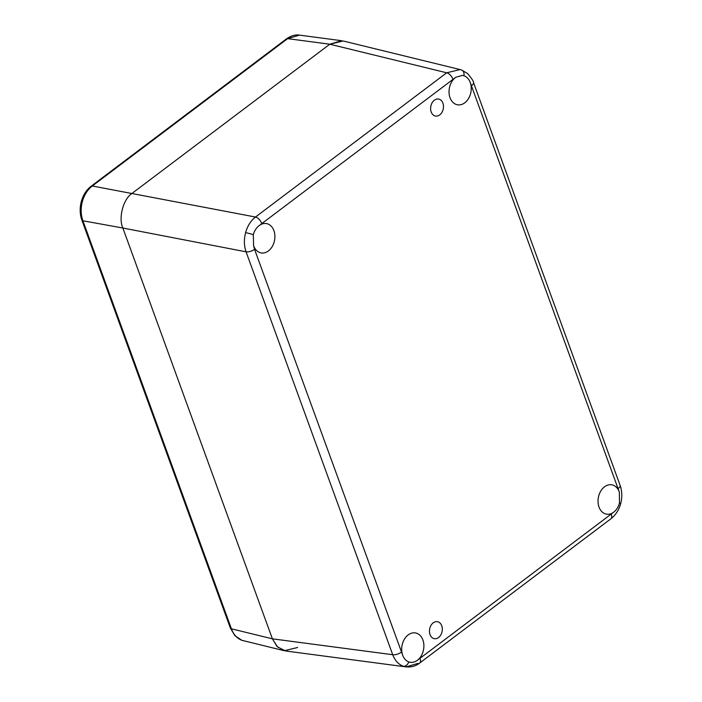 <?xml version="1.0" encoding="UTF-8"?>
<svg xmlns="http://www.w3.org/2000/svg" width="702" height="702" viewBox="0 0 702 702"><rect width="100%" height="100%" fill="white"/><g stroke="black" fill="none" stroke-linecap="round" stroke-linejoin="round"><path stroke-width="1.05" d="M439.724 114.9A8.643 6.344 100.6 0 0 443.462 105.905A8.643 6.344 100.6 0 0 438.759 99.079A8.643 6.344 100.6 0 0 430.809 106.379A8.643 6.344 100.6 0 0 435.573 116.067A8.643 6.344 100.6 0 0 439.724 114.9M438.566 637.521A8.643 6.344 100.6 0 0 442.304 628.536A8.643 6.344 100.6 0 0 437.6 621.709A8.643 6.344 100.6 0 0 429.65 629.01A8.643 6.344 100.6 0 0 434.415 638.688A8.643 6.344 100.6 0 0 438.566 637.521M253.571 245.542A14.909 10.951 100.6 0 0 260.644 252.825A14.909 10.951 100.6 0 0 272.183 246.63A14.909 10.951 100.6 0 0 273.903 230.625A14.909 10.951 100.6 0 0 266.137 223.534A14.909 10.951 100.6 0 0 258.915 225.781L455.8 77.246A14.909 10.951 100.6 0 0 449.052 92.629A14.909 10.951 100.6 0 0 456.993 104.695A14.909 10.951 100.6 0 0 468.541 98.499A14.909 10.951 100.6 0 0 470.252 82.494A14.909 10.951 100.6 0 0 470.129 82.169L619.366 492.19A14.909 10.951 100.6 0 0 619.243 491.848A14.909 10.951 100.6 0 0 611.477 484.749A14.909 10.951 100.6 0 0 598.376 497.455A14.909 10.951 100.6 0 0 605.984 514.048A14.909 10.951 100.6 0 0 614.022 511.951L417.137 660.477A14.909 10.951 100.6 0 0 422.894 639.978A14.909 10.951 100.6 0 0 415.128 632.879A14.909 10.951 100.6 0 0 404.036 639.855A14.909 10.951 100.6 0 0 402.808 655.563L254.554 249.342L253.571 245.542L253.325 234.67C254.396 230.897 256.265 227.931 258.915 225.781M417.137 660.477C414.391 662.355 411.626 662.846 408.836 661.942C406.125 660.959 404.115 658.836 402.808 655.563M409.573 662.161L408.836 661.942A6.388 4.309 -71 0 1 403.422 666.268L406.107 666.9L417.944 663.39M619.366 492.19L619.48 503.036C618.444 506.818 616.619 509.784 614.022 511.951M455.8 77.246L462.425 75.395L463.969 75.755C466.716 76.746 468.769 78.887 470.129 82.169M618.383 488.39A6.388 2.72 -20 0 0 620.129 485.407L473.481 82.503C473.683 81.432 471.691 78.422 467.514 73.499L461.556 69.998A6.388 4.309 109 0 0 461.302 69.919L460.091 69.568L446.691 72.789L255.484 217.032C250.79 220.718 247.499 225.921 245.603 232.643C243.848 239.417 244.006 245.814 246.069 251.825L392.716 654.72C394.989 660.643 398.56 664.487 403.422 666.268M297.613 647.49L284.257 650.728L242.058 640.347C237.188 638.566 233.643 634.722 231.423 628.817A4.265 1.816 -20 0 1 230.379 628.114L81.862 220.068A4.265 1.816 -20 0 0 82.906 220.779L122.859 228.018L272.385 638.829L122.859 228.018C118.173 217.848 123.35 198.719 132.274 193.217C123.35 198.719 118.173 217.848 122.859 228.018L246.069 251.825A6.388 2.72 160 0 0 254.554 249.342M452.816 78.993A6.388 3.378 -127 0 0 446.691 72.789L329.791 44.208L132.274 193.217L329.791 44.208L343.146 40.979L460.091 69.559M420.112 658.73A6.388 3.378 53 0 1 419.699 663.039C415.856 666.066 411.319 667.356 406.098 666.9L285.732 651L277.518 646.954L272.385 638.829L392.716 654.72A6.388 2.72 -20 0 0 401.193 652.237M82.353 201.579C84.258 194.858 87.574 189.654 92.313 185.986A4.265 2.255 -127 0 0 91.146 186.214C86.399 189.926 83.126 195.024 81.318 201.509L82.353 201.579C80.607 208.354 80.783 214.759 82.906 220.779L231.423 628.817L272.385 638.829L276.965 646.402L284.257 650.728M261.609 223.245A6.388 3.378 53 0 0 255.484 217.032L92.313 185.986L287.627 38.645L299.482 35.135L341.672 40.707L329.791 44.208L287.627 38.645A4.265 2.255 53 0 0 286.451 38.873C291.198 35.67 295.542 34.424 299.482 35.135M419.699 663.039L610.907 518.787A6.388 3.378 -127 0 0 611.328 514.487M473.481 82.503A6.388 2.72 160 0 1 471.744 85.495M620.129 485.407L620.129 485.407C622.156 491.242 622.341 497.323 620.682 503.65A6.388 0.465 -164.9 0 0 619.48 503.036M245.603 232.643A6.388 0.465 15.1 0 1 253.325 234.67M460.1 69.568L461.556 69.998A6.388 4.309 109 0 1 463.969 75.755M230.379 628.114L234.933 635.705L241.883 640.303A4.265 2.878 -71 0 0 242.058 640.347M610.907 518.787C615.663 515.066 618.918 510.021 620.682 503.65M81.862 220.068C79.809 214.171 79.633 207.985 81.318 201.509M243.261 640.707L241.883 640.303M91.146 186.214L286.451 38.873"/></g></svg>
